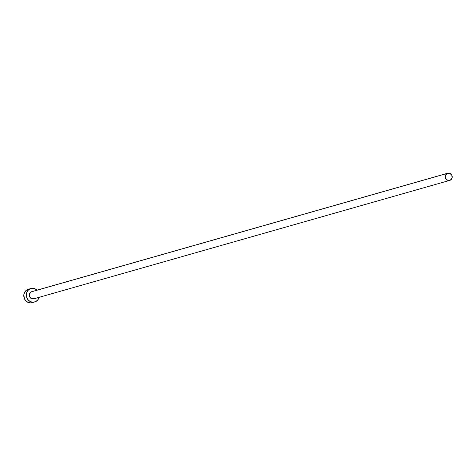 <?xml version="1.0" encoding="UTF-8"?>
<svg xmlns="http://www.w3.org/2000/svg" width="476" height="476" viewBox="0 0 476 476"><rect width="100%" height="100%" fill="white"/><g stroke="black" fill="none" stroke-linecap="round" stroke-linejoin="round"><path stroke-width="0.71" d="M447.708 173.216L31.779 291.663A3.725 3.463 74.1 0 0 31.226 291.877L447.154 173.437A3.725 3.463 -105.9 0 1 451.956 175.549A3.725 3.463 -105.9 0 1 449.749 180.386A3.725 3.463 -105.9 0 1 447.154 173.437L31.862 291.639M30.886 288.527L28.393 289.235A6.985 6.486 74.1 0 0 27.346 289.64L29.845 288.932A6.985 6.486 -105.9 0 1 30.886 288.527A6.985 6.486 -105.9 0 1 37.057 290.158L34.825 288.724L32.297 288.301L27.346 289.64A6.985 6.486 74.1 0 0 24.258 298.309A6.985 6.486 74.1 0 0 32.219 302.676L34.718 301.968A6.985 6.486 -105.9 0 1 26.751 297.595A6.985 6.486 -105.9 0 1 29.845 288.932L27.846 290.527L26.596 292.835L26.293 295.513L26.983 298.154L28.56 300.344L30.779 301.766L33.308 302.195L35.76 301.558A6.985 6.486 -105.9 0 1 34.718 301.968M39.103 297.327A6.985 6.486 -105.9 0 1 35.76 301.558L37.759 299.969L39.103 297.327M34.379 298.613L31.725 298.726L29.702 296.798L29.494 293.96L31.226 291.877A3.725 3.463 74.1 0 0 33.82 298.833L449.749 180.386M28.542 289.2L26.269 290.33L24.615 292.323L23.824 294.864L24.49 298.863L26.061 301.058L28.286 302.474L30.815 302.903L33.266 302.272M447.154 173.437L445.423 175.519L445.625 178.351L447.654 180.279L450.308 180.172L452.039 178.089L451.831 175.251L449.808 173.323L447.154 173.437"/></g></svg>
